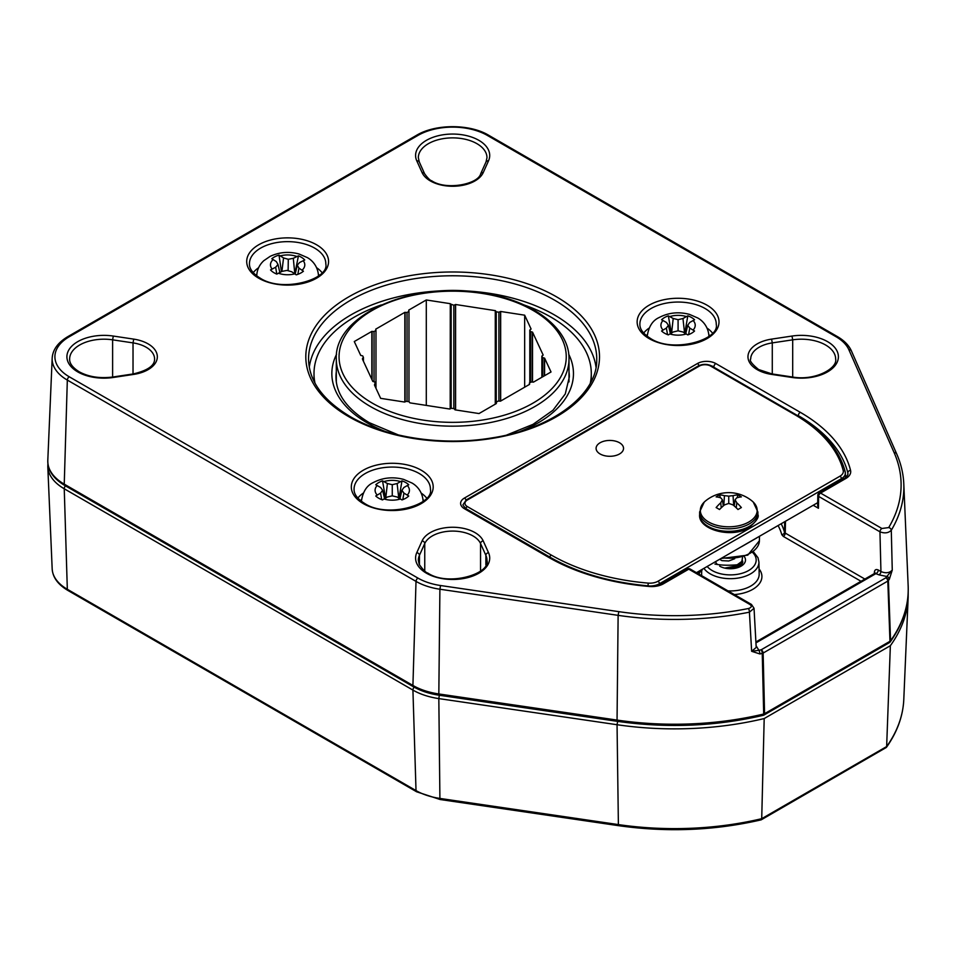 <?xml version="1.0" encoding="UTF-8"?>
<svg xmlns="http://www.w3.org/2000/svg" width="956" height="956" viewBox="0 0 956 956"><rect width="100%" height="100%" fill="white"/><g stroke="black" fill="none" stroke-linecap="round" stroke-linejoin="round"><path stroke-width="1.43" d="M309.29 367.224A143.782 83.017 180 0 1 402.751 295.727A143.782 83.017 180 0 1 554.325 314.871A143.782 83.017 180 0 1 596.018 367.224M756.1 645.802L756.124 645.814A2.748 1.589 120 0 0 756.124 645.814L758.897 650.319A228.388 131.856 0 0 0 761.203 649.781A2.748 1.589 -120 0 1 763.139 653.056A2.748 1.518 -1.4 0 1 762.243 653.402A2.748 0.848 -103.3 0 0 761.203 649.781L885.877 577.794A2.748 1.589 -120 0 1 887.813 581.081L889.964 641.297A2.748 1.589 -120 0 1 889.964 641.368A2.748 1.589 -120 0 1 889.403 642.623L764.011 715.016A2.748 2.748 0 0 1 763.27 715.315A2.748 0.86 -103.4 0 0 763.689 714.024L762.243 653.402A231.137 133.446 180 0 1 759.9 653.952L751.631 651.299L749.42 612.175A229.297 132.382 180 0 1 618.126 615.353L617.05 720.083A233.67 134.916 0 0 0 763.689 714.024A2.748 1.518 -1.4 0 0 764.573 713.69L889.964 641.297A2.748 1.542 -2 0 0 890.562 640.771A233.67 134.916 0 0 0 908.164 585.992C908.893 605.411 902.93 624.029 890.263 641.846A2.748 2.067 -144.4 0 0 890.562 640.771L888.411 580.567A2.748 1.542 -2.1 0 1 887.813 581.081L763.139 653.056L764.573 713.69A2.748 1.589 -120 0 1 764.573 713.762A2.748 1.589 -120 0 1 764.011 715.016A2.748 1.589 -120 0 1 763.486 715.148M894.147 452.69A2.748 2.175 -23.7 0 1 896.656 453.825C900.97 463.636 903.336 473.614 903.79 483.772A229.297 132.382 180 0 1 891.291 530.257C888.459 533.09 884.682 533.603 879.95 531.811A2.748 1.589 -60 0 1 881.898 528.489L888.698 527.581A226.56 130.805 0 0 0 894.147 452.69L848.892 349.788A49.067 28.333 0 0 0 836.034 336.727L487.345 135.417A49.067 28.333 0 0 0 417.963 135.417L69.274 336.727A49.067 28.333 0 0 0 69.274 376.795L417.963 578.105A49.067 28.333 0 0 0 440.573 585.526L618.807 611.649A226.56 130.805 0 0 0 748.524 608.506C751.524 607.526 752.049 606.224 750.09 604.586A2.748 1.589 -60 0 1 751.464 604.443L754.033 608.291L749.42 612.175A2.748 0.729 78.7 0 0 748.524 608.506M888.698 527.581A2.748 2.115 -149.1 0 1 891.291 530.257L892.259 570.111L889.355 579.216A231.137 133.446 180 0 1 888.411 580.567A2.748 2.079 35.4 0 0 885.877 577.794A228.388 131.856 0 0 0 886.81 576.468L879.006 574.867A2.748 1.589 120 0 0 880.942 571.545C885.638 573.504 889.415 573.026 892.259 570.111L886.81 576.468A2.748 2.079 34.5 0 1 889.355 579.216M846.263 477.068A175.032 101.049 0 0 0 845.415 474.714M781.172 523.757A111.243 64.219 180 0 1 784.482 532.217A2.748 2.211 -15.1 0 1 781.769 534.667L783.311 536.412L861.021 581.284M759.9 653.952A2.748 0.825 -102.9 0 0 758.897 650.319L751.631 651.299L756.196 647.463L754.033 608.291M784.685 521.725L784.482 532.217L785.246 533.09L864.869 579.061M879.006 574.867L875.17 573.397M875.146 573.158A2.748 1.589 1.7 0 0 874.37 572.238L874.322 573.612M818.444 508.269L817.667 505.533L817.822 495.28A2.748 1.554 -179.1 0 0 818.623 496.403L818.444 508.269L813.221 505.258M702.17 569.967L699.708 572.357A2.055 1.183 -120 0 0 698.681 572.25L701.752 570.063M889.725 642.324A2.748 2.067 -144.4 0 0 890.263 641.846A2.748 2.748 0 0 1 889.403 642.623M890.359 645.706L886.642 746.564A229.297 132.382 0 0 0 903.79 699.505L908.164 597.285A233.67 134.916 180 0 1 890.359 645.706L764.191 718.553L761.717 818.683L760.163 819.507M761.263 819.806L761.107 819.866C714.598 830.609 667.037 832.545 618.401 825.649L440.178 799.527L439.903 798.427L618.126 824.55A229.297 132.382 0 0 0 761.717 818.683L886.642 746.564L886.367 747.437L761.263 819.806M374.537 385.196L380.631 398.341L404.627 402.046L406.396 401.305L409.049 401.711L409.933 402.87L449.714 409.025L451.483 408.272L454.136 408.678L455.02 409.849L479.016 413.554L496.331 403.552M362.455 359.169L372.792 381.42L374.8 381.934L375.505 387.288M371.836 379.389L371.836 331.397L354.282 341.543L360.711 355.393L362.718 355.907L363.435 357.436L363.435 361.26M371.836 331.397L374.023 331.541L375.971 330.418L375.72 329.163L404.842 312.349L404.842 401.819M450.192 408.702L450.288 303.673L426.292 299.969L426.292 405.404M426.292 299.969L408.726 310.103L408.977 311.369L407.029 312.493L407.029 401.4M455.594 409.933L455.594 304.498L495.375 310.652L496.248 311.811L498.901 312.218L500.669 311.477L500.669 401.054M530.508 382.424L530.508 331.589L529.791 330.059L531.094 329.031L524.665 315.181L524.665 387.204M524.665 315.181L500.669 311.477M532.516 381.982L532.516 332.102L543.175 355.07L541.873 356.086L542.59 357.616L544.597 358.13L544.597 375.696M496.331 403.277L496.331 402.153L498.279 401.03L500.454 401.173L529.576 384.36L529.337 383.105L531.285 381.982L533.46 382.125L551.026 371.98L544.597 358.13M362.455 358.404L363.435 357.436M404.842 312.349L407.029 312.493M450.192 303.865L453.825 305.251L455.594 304.498M530.508 331.589L532.516 332.102M374.537 384.432L375.505 383.464M544.263 358.177L544.263 375.887M541.873 356.086L541.873 377.262M542.59 376.855L542.59 357.616M532.181 332.15L532.181 381.982M529.791 330.059L529.791 382.842M495.28 404.161L495.28 310.843M500.586 311.668L500.586 401.102M496.248 311.811L496.248 403.599M498.901 401.03L498.901 312.218M455.498 304.689L455.498 409.921M453.825 408.63L453.825 305.251M451.172 304.844L451.172 408.379M405.093 401.735L405.093 312.493M408.977 401.699L408.977 311.369M372.087 379.914L372.087 331.541M375.971 388.279L375.971 330.418M374.023 331.541L374.023 381.671M279.021 255.097A19.156 11.054 0 0 0 275.029 256.65A19.156 11.054 0 0 0 271.827 258.729L276.308 261.586L278.005 264.477L275.663 267.214L270.524 269.939A19.156 11.054 0 0 0 276.822 274.097L281.984 271.385L286.991 270.417L291.723 271.767L296.24 274.85A19.156 11.054 0 0 0 300.244 273.296A19.156 11.054 0 0 0 303.434 271.217L298.953 268.11L297.268 265.218L299.61 262.494L304.737 259.996A19.156 11.054 0 0 0 298.451 255.85L293.289 258.311L288.282 259.291L283.55 257.941L279.021 255.097L281.434 271.671M281.901 271.432L283.55 257.941M288.126 270.739L288.282 259.291M293.289 258.311L294.818 273.81M294.818 273.798L298.451 255.85M295.189 274.061L297.268 265.218M297.842 274.324L298.953 268.11M276.774 274.073L275.663 267.214M279.845 272.46L278.005 264.477M401.974 499.916A19.156 11.054 0 0 0 405.786 498.207A19.156 11.054 0 0 0 408.738 496.009L403.922 493.093L401.902 490.273L403.934 487.452L408.75 484.776A19.156 11.054 0 0 0 401.998 480.868L397.134 483.533L392.259 484.692L387.383 483.521L382.531 480.856A19.156 11.054 0 0 0 378.719 482.565A19.156 11.054 0 0 0 375.768 484.764L380.584 487.452L382.603 490.261L380.572 493.081L375.756 495.997A19.156 11.054 0 0 0 382.508 499.904L387.359 497.012L392.247 495.841L397.122 497.012L401.974 499.916M381.695 499.606L380.572 493.081M384.551 498.626L382.603 490.261M385.674 498.948L382.531 480.856M385.782 497.921L387.383 483.521M392.259 495.841L392.259 484.692M398.736 497.945L397.134 483.533M398.843 498.96L401.998 480.868M399.943 498.638L401.902 490.273M402.811 499.618L403.922 493.093M687.794 334.899A19.156 11.054 0 0 0 691.606 333.19A19.156 11.054 0 0 0 694.558 330.991L689.742 328.075L687.723 325.255L689.754 322.435L694.57 319.758A19.156 11.054 0 0 0 687.818 315.85L682.954 318.515L678.079 319.674L673.203 318.503L668.352 315.85A19.156 11.054 0 0 0 664.54 317.547A19.156 11.054 0 0 0 661.588 319.746L666.404 322.435L668.423 325.243L666.392 328.063L661.576 330.979A19.156 11.054 0 0 0 668.328 334.887L673.179 331.995L678.067 330.824L682.942 331.995L687.794 334.899M667.515 334.588L666.392 328.063M670.371 333.608L668.423 325.243M671.494 333.931L668.352 315.85M671.602 332.903L673.203 318.503M678.079 330.824L678.079 319.674M684.556 332.927L682.954 318.515M684.663 333.943L687.818 315.85M685.775 333.632L687.723 325.255M688.631 334.6L689.742 328.075M523.912 304.904A138.656 80.053 180 0 1 550.752 317.01A138.656 80.053 180 0 1 591.298 373.569A138.656 80.053 180 0 1 590.306 383.141M591.298 373.569L591.298 379.174A138.656 80.053 180 0 1 591.25 381.336M314.058 381.336A138.656 80.053 180 0 1 313.998 379.174L313.998 373.569A138.656 80.053 180 0 1 381.384 304.904M314.99 383.141A138.656 80.053 180 0 1 313.998 373.569M600.105 453.969A13.731 7.923 180 0 1 596.09 448.364A13.731 7.923 180 0 1 604.562 441.039A13.731 7.923 180 0 1 619.524 442.759A13.731 7.923 180 0 1 623.539 448.364A13.731 7.923 180 0 1 615.067 455.689A13.731 7.923 180 0 1 600.105 453.969M696.434 572.68L817.703 502.665M756.758 537.846A2.055 1.53 -141.3 0 0 756.758 537.929L741.689 546.617A30.855 17.817 180 0 1 741.45 546.689M717.801 495.853A36.543 28.823 84.9 0 0 716.128 496.905A36.663 18.845 55.1 0 1 720.716 497.837A36.627 9.166 71.6 0 1 722.425 499.833A36.627 13.587 98.3 0 0 720.716 502.796A36.663 23.267 114.5 0 0 716.128 507.564A36.543 7.72 38.8 0 1 719.521 509.524A36.663 18.845 -55.1 0 1 724.457 504.947A36.627 25.262 -31.7 0 1 728.747 503.477A36.627 25.262 31.7 0 1 733.037 504.947A36.663 18.845 55.1 0 1 737.984 509.524A36.543 7.72 -38.8 0 1 739.705 508.508A36.543 7.72 -38.8 0 1 741.366 507.564A36.663 23.267 -114.5 0 0 736.777 502.796A36.627 13.587 -98.3 0 0 735.068 499.833A36.627 9.166 -71.6 0 1 736.777 497.837A36.663 18.845 -55.1 0 1 741.366 496.905A36.543 28.823 -84.9 0 0 737.984 494.945A36.663 23.267 114.5 0 0 733.037 495.686A36.627 29.684 139.5 0 0 728.747 496.176A36.627 29.684 -139.5 0 0 724.457 495.686A36.663 23.267 -114.5 0 0 719.521 494.945A36.543 28.823 84.9 0 0 717.801 495.853M699.637 511.986A29.11 16.814 180 0 0 717.609 527.521A29.11 16.814 180 0 0 749.337 523.876A29.11 16.814 180 0 0 757.869 511.986L753.268 502.091L751.966 500.92A28.417 16.407 180 0 1 748.847 522A28.417 16.407 180 0 1 710.439 522.944A28.417 16.407 180 0 1 705.54 500.92L704.237 502.091L699.637 511.986L699.637 514.507C697.749 529.469 731.424 538.814 748.703 527.808C756.304 521.474 759.351 517.041 757.869 514.507A29.11 16.814 180 0 1 749.337 526.398A29.11 16.814 180 0 1 717.609 530.042A29.11 16.814 180 0 1 699.637 514.507M714.921 564.052C721.087 565.307 728.52 565.558 737.207 564.781L741.748 561.495L742.442 558.34M736.514 567.374L737.793 565.546M719.665 559.272L721.947 560.646L728.747 560.993L734.674 558.734M742.537 557.133L741.748 562.498L737.207 565.785L724.732 568.091M737.136 497.729L737.984 494.945M734.22 505.951L735.068 499.833M736.251 507.803L736.777 502.796M720.37 497.729L719.521 494.945M723.788 505.521L724.457 495.686M728.747 503.477L728.747 496.176M733.718 505.521L733.037 495.686M721.242 507.803L720.716 502.796M723.286 505.951L722.425 499.833M617.325 721.338L617.05 720.083L438.828 693.96L439.103 695.215L617.325 721.338C667.085 728.388 715.733 726.381 763.27 715.315M412.92 685.536A2.748 1.589 120 0 0 413.494 686.79L64.805 485.481C53.309 478.609 47.645 470.244 47.8 460.398A56.189 32.432 0 0 0 64.243 484.142L412.92 685.452A56.189 32.432 0 0 0 438.828 693.96L439.903 589.231A51.815 29.911 180 0 1 416.015 581.391L412.92 685.452A2.748 1.589 120 0 0 412.92 685.536M417.963 578.105A2.748 1.589 120 0 0 416.015 581.391L67.326 380.082L64.243 484.142A2.748 1.589 120 0 0 64.243 484.226A2.748 1.589 120 0 0 64.805 485.481M759.064 568.951A31.524 18.2 180 0 1 734.375 594.572M727.958 590.88A28.776 16.622 0 0 0 759.172 574.114L758.921 562.009A28.525 16.467 180 0 1 741.474 577.388A28.525 16.467 180 0 1 710.224 573.863A28.525 16.467 180 0 1 703.927 568.354M707.177 566.478A25.776 14.878 0 0 0 712.172 570.541A25.776 14.878 0 0 0 746.266 571.736A25.776 14.878 0 0 0 752.492 552.341M744.27 556.571A15.105 8.723 180 0 1 738.869 567.231A15.105 8.723 180 0 1 719.713 566.179M727.695 568.067L737.243 567.147L741.82 564.363L742.752 562.259A12.356 7.134 0 0 0 742.406 560.575M556.488 296.814A146.842 84.773 180 0 1 556.488 416.708A146.842 84.773 180 0 1 348.82 416.708A146.842 84.773 180 0 1 348.82 296.814A146.842 84.773 180 0 1 556.488 296.814M596.735 359.994A144.093 83.196 0 0 0 554.54 300.136A144.093 83.196 0 0 0 396.692 282.307A144.093 83.196 0 0 0 308.573 359.994C309.35 381.528 323.224 400.385 350.195 416.577C385.83 437.561 442.019 446.165 491.276 438.015C552.413 428.945 597.297 394.446 596.735 359.994M707.01 305.179A40.929 23.625 180 0 1 707.01 338.603A40.929 23.625 180 0 1 649.136 338.603A40.929 23.625 180 0 1 649.136 305.179A40.929 23.625 180 0 1 707.01 305.179M716.259 324.359A38.18 22.048 0 0 0 705.074 308.501A38.18 22.048 0 0 0 663.249 303.781A38.18 22.048 0 0 0 639.887 324.359C639.791 329.234 643.328 333.931 650.51 338.46C673.012 353.541 719.832 339.798 716.259 324.359M316.579 244.784A40.929 23.625 180 0 1 316.579 278.196A40.929 23.625 180 0 1 258.694 278.196A40.929 23.625 180 0 1 258.694 244.784A40.929 23.625 180 0 1 316.579 244.784M325.817 263.964A38.18 22.048 0 0 0 314.632 248.106A38.18 22.048 0 0 0 272.807 243.374A38.18 22.048 0 0 0 249.456 263.964C249.361 268.827 252.898 273.536 260.068 278.065C282.57 293.134 329.39 279.391 325.817 263.964M421.19 470.197A40.929 23.625 180 0 1 421.19 503.621A40.929 23.625 180 0 1 363.316 503.621A40.929 23.625 180 0 1 363.316 470.197A40.929 23.625 180 0 1 421.19 470.197M430.427 489.376A38.18 22.048 0 0 0 419.254 473.519A38.18 22.048 0 0 0 377.417 468.799A38.18 22.048 0 0 0 354.067 489.376C353.971 494.252 357.508 498.948 364.678 503.477C387.192 518.558 434.012 504.816 430.427 489.376M757.224 369.649A31.572 18.224 180 0 1 749.074 351.975A31.572 18.224 180 0 1 771.588 339.117L791.998 336.058A37.069 21.402 180 0 1 838.4 356.755A37.069 21.402 180 0 1 791.998 377.465L771.588 374.405A31.572 18.224 180 0 1 757.224 369.649M791.998 336.058L792.691 339.834L772.281 342.893A28.823 16.646 0 0 0 750.711 359.002C749.229 360.46 751.858 363.961 758.586 369.518L771.994 373.927L792.405 376.999C814.894 381.121 837.719 368.395 835.652 359.002A34.32 19.813 0 0 0 825.602 344.997A34.32 19.813 0 0 0 792.691 339.834L792.691 377.572M772.281 374.501L772.281 342.893L771.588 339.117M416.78 552.676L422.098 540.893A31.572 18.224 180 0 1 452.654 527.258A31.572 18.224 180 0 1 483.21 540.893L488.516 552.676A37.069 21.402 180 0 1 471.069 576.647A37.069 21.402 180 0 1 426.448 573.206A37.069 21.402 180 0 1 416.78 552.676A2.748 2.175 24.3 0 1 419.445 555.317A34.32 19.813 0 0 0 418.334 560.312L419.182 564.339C422.97 569.752 425.85 572.668 427.822 573.074C448.364 586.876 490.87 573.767 486.974 560.312A34.32 19.813 0 0 0 485.863 555.317L485.863 564.912M77.759 371.896A37.069 21.402 180 0 1 71.808 346.132A37.069 21.402 180 0 1 113.31 336.058L133.721 339.117A31.572 18.224 180 0 1 157.334 356.755A31.572 18.224 180 0 1 133.721 374.405L113.31 377.465A37.069 21.402 180 0 1 77.759 371.896M133.721 339.117L133.027 342.893L112.617 339.834A34.32 19.813 0 0 0 69.645 359.002C69.418 363.316 72.572 367.57 79.133 371.753C88.573 376.903 99.83 378.648 112.904 376.999L133.302 373.927C147.69 370.522 154.776 365.55 154.585 359.002A28.823 16.646 0 0 0 146.149 347.231A28.823 16.646 0 0 0 133.027 342.893L133.027 373.975M112.617 377.034L112.617 339.834L113.31 336.058M430.331 180.923A31.572 18.224 180 0 1 422.098 172.63L416.78 160.847A37.069 21.402 180 0 1 452.654 134.055A37.069 21.402 180 0 1 488.516 160.847L483.21 172.63A31.572 18.224 180 0 1 460.935 185.619A31.572 18.224 180 0 1 430.331 180.923M483.21 172.63A2.748 2.175 -155.7 0 0 480.701 173.741C478.311 184.197 446.285 190.65 431.694 180.78C430.164 180.493 427.798 178.139 424.595 173.741A2.748 2.175 155.7 0 0 422.098 172.63M647.272 334.648A35.049 20.243 0 0 0 646.387 335.652M643.675 333.058A37.798 21.821 180 0 1 649.04 328.135M256.829 274.252A35.049 20.243 0 0 0 255.957 275.244M253.232 272.651A37.798 21.821 180 0 1 258.598 267.728M361.452 499.665A35.049 20.243 0 0 0 360.567 500.669M357.855 498.076A37.798 21.821 180 0 1 363.22 493.153M488.516 552.676A2.748 2.175 -24.3 0 0 485.863 555.317L480.545 543.534L480.545 571.043M483.21 540.893A2.748 2.175 -24.3 0 0 480.545 543.534A28.823 16.646 0 0 0 473.041 535.969A28.823 16.646 0 0 0 445.09 531.667A28.823 16.646 0 0 0 424.751 543.534L424.751 571.043M488.516 160.847A2.748 2.175 -155.7 0 0 486.018 161.958L486.974 157.692A34.32 19.813 0 0 0 476.925 143.675A34.32 19.813 0 0 0 439.521 139.385A34.32 19.813 0 0 0 418.334 157.692L419.29 161.958A2.748 2.175 155.7 0 0 416.78 160.847M701.716 569.633L701.62 574.114A28.776 16.622 0 0 0 701.716 575.727M618.807 611.649L618.126 615.353L439.903 589.231L440.573 585.526M422.098 540.893A2.748 2.175 24.3 0 1 424.751 543.534L419.445 555.317L419.445 564.9M750.09 604.586L688.762 569.167L663.44 583.793A16.479 9.512 180 0 1 649.459 586.482A177.78 102.639 180 0 1 548.852 557.456L464.425 508.712A13.037 7.529 180 0 1 464.425 498.064L697.39 363.555A13.037 7.529 180 0 1 715.829 363.555L800.256 412.299A177.78 102.639 180 0 1 850.553 470.388A16.479 9.512 180 0 1 845.893 478.454L820.559 493.081L881.898 528.489M69.274 376.795A2.748 1.589 120 0 0 67.326 380.082A51.815 29.911 180 0 1 52.174 358.189L47.8 460.398M755.945 642.886L876.377 573.349A2.748 1.589 120 0 0 878.313 570.027L880.942 571.545L879.95 531.811L818.623 496.403A2.748 1.589 -60 0 1 820.559 493.081A2.748 1.589 -120 0 0 819.184 492.938A2.748 2.748 0 0 0 817.822 495.28M785.485 521.259L785.246 533.09A2.748 1.589 -60 0 1 783.311 536.412M878.313 570.027C876.007 568.975 874.692 569.704 874.37 572.238M709.758 335.652A35.049 20.243 0 0 0 708.874 334.648M707.105 328.135A37.798 21.821 180 0 1 712.471 333.058M319.316 275.244A35.049 20.243 0 0 0 318.432 274.241M316.663 267.728A37.798 21.821 180 0 1 322.029 272.651M423.938 500.669A35.049 20.243 0 0 0 423.054 499.665M421.285 493.153A37.798 21.821 180 0 1 426.651 498.076M798.32 416.039L713.893 367.271M847.829 474.845L847.829 472.85A175.032 101.049 0 0 0 798.32 415.657A2.748 1.589 -60 0 1 800.256 412.299M845.893 478.454A2.748 1.589 60 0 0 844.518 478.323C846.156 477.474 847.303 476.016 847.972 473.973A13.731 7.923 0 0 0 847.829 472.85A2.748 2.223 -13.9 0 1 850.553 470.388M717.49 564.53A15.105 8.723 180 0 1 715.554 561.638M715.829 363.555A2.748 1.589 -60 0 0 713.893 366.925A10.301 5.939 0 0 0 711.515 365.897M781.769 534.667A108.494 62.642 0 0 0 778.076 525.537M699.123 574.221A31.524 18.2 180 0 1 699.708 572.357L697.796 573.457M817.069 503.035L817.691 503.394M848.892 349.788A2.748 2.175 -23.7 0 1 851.414 350.924C848.916 345.367 844.256 340.587 837.408 336.596L488.719 135.286C469.802 123.814 435.506 123.814 416.589 135.286L67.9 336.596C57.958 342.511 52.711 349.705 52.174 358.189M836.034 336.727A2.748 1.589 -60 0 1 837.408 336.596M487.345 135.417A2.748 1.589 -60 0 1 488.719 135.286M417.963 135.417A2.748 1.589 -120 0 0 416.589 135.286M69.274 336.727A2.748 1.589 -120 0 0 67.9 336.596M699.195 366.029A2.748 1.589 -120 0 0 697.39 363.555M466.062 500.048A2.748 1.589 -120 0 0 464.425 498.064M548.852 557.456A2.748 1.589 120 0 1 550.226 557.312L465.799 508.568A2.748 1.589 120 0 0 464.425 508.712M550.226 557.312C577.914 573.05 611.063 582.61 649.686 585.992L649.459 586.482M649.686 585.992C653.462 586.542 657.585 585.765 662.066 583.662A2.748 1.589 60 0 1 663.44 583.793M690.136 569.035A2.748 2.748 0 0 0 687.388 569.035A2.748 1.589 60 0 1 688.762 569.167A2.748 1.589 -60 0 1 690.136 569.035L751.464 604.443M764.191 718.553A233.67 134.916 180 0 1 617.05 724.72L617.731 720.86A230.934 133.326 0 0 0 762.637 714.885M52.174 568.868A51.815 29.911 0 0 0 67.326 589.278L416.015 790.588A51.815 29.911 0 0 0 439.903 798.427L438.828 698.597A56.189 32.432 180 0 1 412.92 690.089L416.015 790.588A2.748 1.589 120 0 0 416.589 791.771L67.9 590.45A2.748 1.589 -60 0 1 67.326 589.278L64.243 488.779A56.189 32.432 180 0 1 47.8 466.648L52.174 568.868C52.711 577.34 57.958 584.534 67.9 590.45M414.187 687.185A2.748 1.589 120 0 0 412.92 690.089L64.243 488.779A2.748 1.589 120 0 1 65.498 485.875M439.318 695.251L438.828 698.597L617.05 724.72L618.401 825.649M422.54 423.878A116.345 67.171 180 0 1 336.309 359.002C333.883 315.157 412.227 280.586 482.469 292.942C532.181 300.136 569.74 328.326 568.999 359.002A116.345 67.171 180 0 1 422.54 423.878M482.051 293.408A113.597 65.582 0 0 0 342.929 339.786A113.597 65.582 0 0 0 423.257 420.114A113.597 65.582 0 0 0 562.379 373.736A113.597 65.582 0 0 0 482.051 293.408M296.874 256.507A17.16 9.907 0 0 0 280.407 255.861M302.096 270.19A17.16 9.907 0 0 0 303.195 260.677M273.177 259.518A17.16 9.907 0 0 0 272.066 269.018M278.399 273.201A17.16 9.907 0 0 0 294.854 273.834M383.989 498.948A17.16 9.907 0 0 0 400.492 498.96M377.214 485.505A17.16 9.907 0 0 0 377.202 495.029M407.292 495.041A17.16 9.907 0 0 0 407.304 485.505M400.516 481.585A17.16 9.907 0 0 0 384.013 481.585M669.809 333.931A17.16 9.907 0 0 0 686.312 333.943M663.034 320.487A17.16 9.907 0 0 0 663.022 330.011M693.112 330.023A17.16 9.907 0 0 0 693.124 320.499M686.336 316.567A17.16 9.907 0 0 0 669.833 316.567M506.859 434.968L533.03 424.345L552.986 410.232L565.271 393.956L569.334 376.939A116.692 67.362 0 0 0 568.999 371.776M568.712 354.222A120.803 69.74 180 0 1 520.064 431.455M385.244 431.455A120.803 69.74 180 0 1 367.176 422.863A120.803 69.74 180 0 1 336.596 354.222M336.309 371.776A116.692 67.362 0 0 0 335.962 376.939C336.106 394.039 347.195 409.276 369.243 422.66L398.437 434.968M722.15 557.826A30.64 17.686 0 0 0 759.387 540.773L747.771 555.137L721.003 558.495M843.204 470.555A172.068 99.34 0 0 0 794.579 414.546L710.643 366.088A8.018 4.637 0 0 0 699.302 366.088L467.305 500.024A8.018 4.637 0 0 0 467.305 506.572L551.242 555.042A172.068 99.34 0 0 0 648.264 583.112A11.448 6.608 0 0 0 658.003 581.236L839.966 476.184A11.448 6.608 0 0 0 843.204 470.555A2.055 1.661 -14.1 0 1 845.235 472.037A13.515 7.803 180 0 1 845.379 473.065A13.515 7.803 180 0 1 841.423 478.669L841.447 480.091M839.966 476.184A2.055 1.183 60 0 1 841.423 478.669L659.449 583.734L659.473 584.833M658.003 581.236A2.055 1.183 60 0 1 659.449 583.734A13.515 7.803 180 0 1 650.056 586.016M648.264 583.112L647.965 585.932M549.831 557.097A2.055 1.183 -60 0 1 551.242 555.042M465.895 508.628A2.055 1.183 -60 0 1 467.305 506.572M699.302 366.088A2.055 1.183 60 0 0 698.262 365.981L466.265 499.928A2.055 1.183 60 0 1 467.305 500.024M698.262 365.981C702.732 363.818 707.201 363.818 711.67 365.981A2.055 1.183 120 0 0 710.643 366.088M845.474 477.701L845.2 471.738C839.249 449.428 822.722 430.331 795.607 414.45A2.055 1.183 120 0 0 794.579 414.546M741.748 562.498L741.748 561.495M737.207 565.785L737.207 564.781M758.921 562.009L757.988 557.707L753.352 551.672M903.79 483.772L908.164 585.992M874.979 573.23L755.897 641.978M896.656 453.825L851.414 350.924M844.518 478.323L819.184 492.938M465.799 508.568L463.349 505.628M687.388 569.035L662.066 583.662M419.29 161.958L424.595 173.741M480.701 173.741L486.018 161.958M413.494 686.79C420.76 690.937 429.292 693.745 439.103 695.215M697.187 573.11L698.681 572.25M416.589 791.771L440.178 799.527M886.367 747.437C897.206 732.141 903.014 716.163 903.79 699.505M47.908 463.529L47.8 466.648M908.2 591.633L908.164 597.285M336.309 359.002L336.309 381.91M568.999 359.002L568.999 381.91M318.515 276.057C317.918 265.015 310.796 259.53 307.402 257.63L299.013 253.985C288.903 251.297 279.283 252.085 270.154 256.351L263.82 260.677C259.255 264.896 256.901 270.022 256.746 276.057M361.368 501.482C362.766 491.802 366.734 485.505 373.27 482.577C382.699 477.618 392.82 476.554 403.635 479.398L412.024 483.043C415.418 484.943 422.528 490.428 423.138 501.482M647.188 336.464C648.586 326.785 652.554 320.487 659.09 317.559C668.519 312.6 678.64 311.536 689.455 314.381L697.844 318.025C701.238 319.925 708.348 325.41 708.958 336.464M759.387 540.773L759.482 536.28M466.265 499.928L462.895 504.876M795.607 414.45L711.67 365.981M751.966 500.92A36.687 36.687 0 0 0 705.54 500.92M757.869 511.986L757.869 514.507"/></g></svg>
